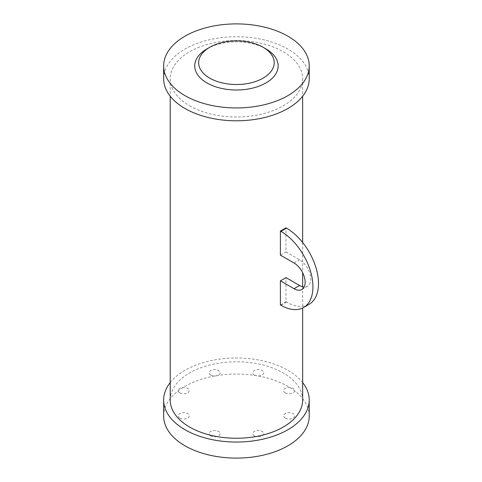 <?xml version="1.0" encoding="UTF-8"?>
<svg xmlns="http://www.w3.org/2000/svg" width="482" height="482" viewBox="0 0 482 482"><rect width="100%" height="100%" fill="white"/><g stroke="black" fill="none" stroke-linecap="round" stroke-linejoin="round"><path stroke-width="0.36" stroke-dasharray="2.41 1.81" d="M170.218 382.569A72.788 42.024 180 0 1 287.905 370.303A72.788 42.024 180 0 1 302.654 382.569M163.651 416.08A72.788 42.024 180 0 1 208.579 377.255A72.788 42.024 180 0 1 287.905 386.365A72.788 42.024 180 0 1 309.221 416.08M309.221 78.771A72.788 42.024 0 0 0 287.905 49.056A72.788 42.024 0 0 0 208.579 39.946A72.788 42.024 0 0 0 163.651 78.771M280.391 255.135A66.215 38.229 -0 0 0 285.959 251.923L285.959 227.829M280.391 304.925A66.215 38.229 0 0 0 285.959 301.714L285.959 277.62M189.613 105.805A66.215 38.229 0 0 0 261.774 114.089A66.215 38.229 0 0 0 302.654 78.771A66.215 38.229 0 0 0 283.259 51.737A66.215 38.229 0 0 0 211.098 43.452A66.215 38.229 0 0 0 170.218 78.771A66.215 38.229 0 0 0 189.613 105.805M302.654 400.018A66.215 38.229 0 0 0 283.259 372.984A66.215 38.229 0 0 0 211.098 364.699A66.215 38.229 0 0 0 170.218 400.018M206.947 48.893A41.705 24.076 180 0 1 265.925 48.893M285.959 301.714L286.513 302.039A45.248 26.124 -120 0 0 309.137 304.275M285.959 251.923L299.587 259.792A15.737 9.086 60 0 1 309.872 273.662A15.737 9.086 60 0 1 307.456 286.272A15.737 9.086 60 0 1 304.166 286.995M210.706 435.909A5.507 3.181 180 0 1 210.706 431.408A5.507 3.181 180 0 1 218.497 431.408A5.507 3.181 180 0 1 218.497 435.909A5.507 3.181 180 0 1 210.706 435.909M179.834 418.081A5.507 3.181 180 0 1 179.834 413.586A5.507 3.181 180 0 1 187.625 413.586A5.507 3.181 180 0 1 187.625 418.081A5.507 3.181 180 0 1 179.834 418.081M179.834 392.872A5.507 3.181 180 0 1 179.834 388.378A5.507 3.181 180 0 1 187.625 388.378A5.507 3.181 180 0 1 187.625 392.872A5.507 3.181 180 0 1 179.834 392.872M210.706 375.05A5.507 3.181 180 0 1 210.706 370.55A5.507 3.181 180 0 1 218.497 370.55A5.507 3.181 180 0 1 218.497 375.05A5.507 3.181 180 0 1 210.706 375.05M254.369 375.05A5.507 3.181 180 0 1 254.369 370.55A5.507 3.181 180 0 1 262.16 370.55A5.507 3.181 180 0 1 262.16 375.05A5.507 3.181 180 0 1 254.369 375.05M285.248 392.872A5.507 3.181 180 0 1 285.248 388.378A5.507 3.181 180 0 1 293.038 388.378A5.507 3.181 180 0 1 293.038 392.872A5.507 3.181 180 0 1 285.248 392.872M285.248 418.081A5.507 3.181 180 0 1 285.248 413.586A5.507 3.181 180 0 1 293.038 413.586A5.507 3.181 180 0 1 293.038 418.081A5.507 3.181 180 0 1 285.248 418.081M254.369 435.909A5.507 3.181 180 0 1 254.369 431.408A5.507 3.181 180 0 1 262.16 431.408A5.507 3.181 180 0 1 262.16 435.909A5.507 3.181 180 0 1 254.369 435.909M294.026 263.003L299.587 259.792M280.946 305.251L286.513 302.039M302.654 78.771L302.654 96.219M302.654 242.512L302.654 272.722M302.654 286.766L302.654 307.98M170.218 78.771L170.218 96.219M301.895 289.483L307.456 286.272"/><path stroke-width="0.72" d="M302.654 382.569A72.788 42.024 180 0 1 309.221 400.018A72.788 42.024 180 0 1 264.287 438.843A72.788 42.024 180 0 1 184.968 429.733A72.788 42.024 180 0 1 163.651 400.018A72.788 42.024 180 0 1 170.218 382.569M309.221 400.018L309.221 416.08A72.788 42.024 180 0 1 264.287 454.906A72.788 42.024 180 0 1 184.968 445.796A72.788 42.024 180 0 1 163.651 416.08L163.651 400.018M265.925 48.893L263.142 47.29A37.771 21.804 180 0 1 263.142 78.126A37.771 21.804 180 0 1 209.73 78.126A37.771 21.804 180 0 1 209.724 47.29A37.771 21.804 180 0 1 263.142 47.29L265.925 48.893A41.705 24.076 180 0 1 265.925 82.946A41.705 24.076 180 0 1 206.947 82.946A41.705 24.076 180 0 1 206.947 48.893L209.724 47.29M163.651 65.92L163.651 78.771A72.788 42.024 0 0 0 184.968 108.486A72.788 42.024 0 0 0 264.287 117.596A72.788 42.024 0 0 0 309.221 78.771L309.221 65.92A72.788 42.024 180 0 1 264.287 104.745A72.788 42.024 180 0 1 184.968 95.635A72.788 42.024 180 0 1 163.651 65.92A72.788 42.024 180 0 1 208.579 27.094A72.788 42.024 180 0 1 287.905 36.204A72.788 42.024 180 0 1 309.221 65.92M304.166 286.995A15.737 9.086 60 0 1 299.587 285.495L285.959 277.62A66.215 38.229 180 0 1 280.391 280.837L294.026 288.706A15.737 9.086 60 0 0 301.895 289.483A15.737 9.086 60 0 0 304.305 276.873A15.737 9.086 60 0 0 294.026 263.003L280.391 255.135L280.391 231.041L280.946 231.36L286.513 228.149L285.959 227.829A66.215 38.229 180 0 1 280.391 231.041M280.946 231.36A45.248 26.124 -120 0 1 310.504 271.233A45.248 26.124 -120 0 1 303.57 307.492A45.248 26.124 -120 0 1 280.946 305.251L280.391 304.925L280.391 280.837M170.218 96.219L170.218 400.018A66.215 38.229 0 0 0 189.613 427.052A66.215 38.229 0 0 0 261.774 435.336A66.215 38.229 0 0 0 302.654 400.018L302.654 307.98M303.57 307.492L309.137 304.275A45.248 26.124 -120 0 0 316.072 268.022A45.248 26.124 -120 0 0 286.513 228.149M294.026 288.706L299.587 285.495M302.654 96.219L302.654 242.512M302.654 272.722L302.654 286.766"/></g></svg>
